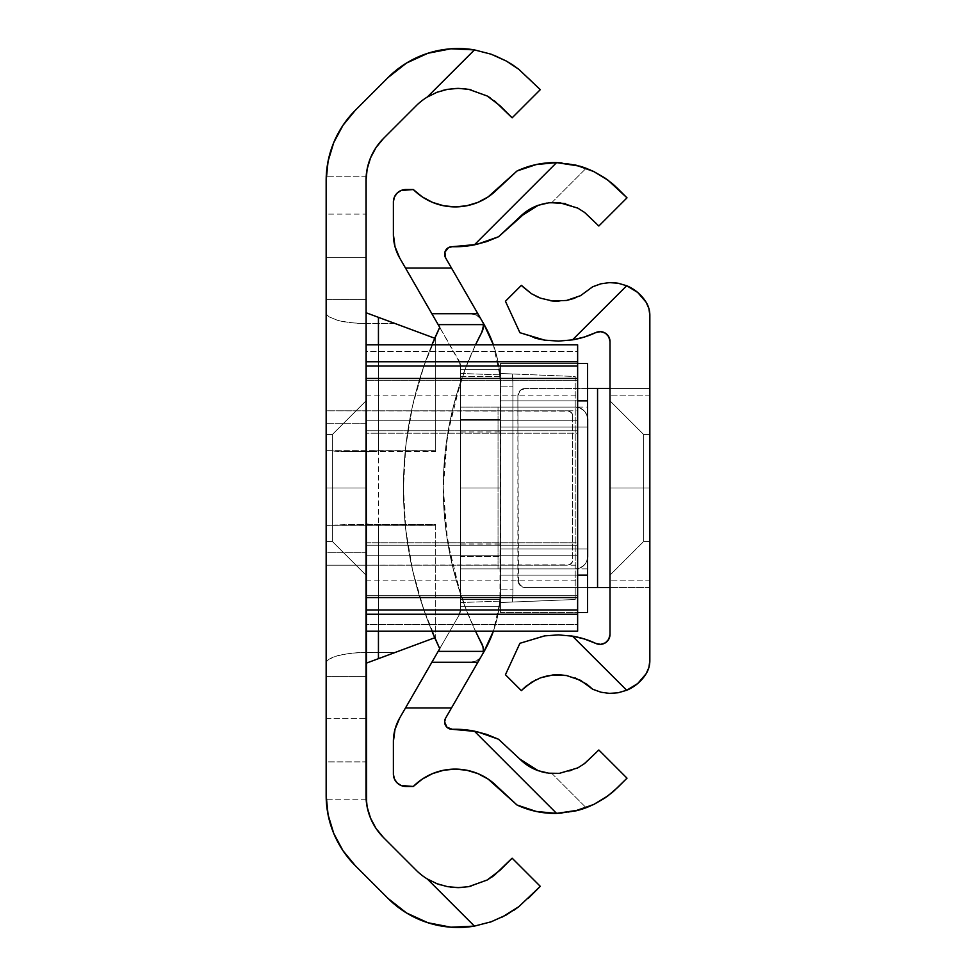 <?xml version="1.0" encoding="UTF-8"?>
<svg xmlns="http://www.w3.org/2000/svg" width="976" height="976" viewBox="0 0 976 976"><rect width="100%" height="100%" fill="white"/><g stroke="black" fill="none" stroke-linecap="round" stroke-linejoin="round"><path stroke-width="0.73" stroke-dasharray="4.88 3.66" d="M332.389 488L332.389 434.466L332.389 488L326.155 488L332.389 488L332.389 434.466L332.389 488L366 488L332.389 488L332.389 434.466L332.389 488L326.155 488L326.155 434.466L326.155 488L332.389 488L332.389 434.466L332.389 488L366 488L366 400.855L366 488L332.389 488L332.389 434.466L332.389 488L326.155 488L326.155 434.466L326.155 488L332.389 488L332.389 434.466L332.389 488L366 488L366 400.855L366 488L332.389 488L332.389 434.466L332.389 488L326.155 488L326.155 434.466L326.155 488L332.389 488L332.389 434.466L332.389 488L366 488L366 400.855L366 488L332.389 488L332.389 434.466L332.389 488L326.155 488L326.155 434.466L326.155 488L332.389 488L332.389 434.466L332.389 488L366 488L366 400.855L366 488L332.389 488L366 488L366 400.855L366 488L326.155 488L326.155 434.466L326.155 525.259L435.711 525.259L373.576 525.186L366.878 523.88L366 522.233L366 488L366 718.312L326.155 718.312L326.155 761.89L366 761.89L366 718.312L366 795.294L366 761.866L326.155 761.866L326.155 488L366 488L366 575.145L366 400.855L366 575.145L366 400.855L366 575.145L366 400.855L366 575.145L366 400.855L366 575.145L366 400.855L366 488L366 453.767L366 488L332.389 488L332.389 541.534L332.389 488L326.155 488L326.155 434.466L326.155 541.534L326.155 434.466L326.155 541.534L326.155 434.466L326.155 541.534L326.155 434.466L326.155 541.534L326.155 434.466L326.155 541.534L326.155 488L332.389 488L332.389 541.534L332.389 488L366 488L366 575.145L366 488L332.389 488L332.389 541.534L332.389 488L326.155 488L326.155 541.534L326.155 488L332.389 488L332.389 541.534L332.389 488L366 488L366 575.145L366 488L332.389 488L332.389 541.534L332.389 488L326.155 488L326.155 541.534L326.155 488L332.389 488L332.389 541.534L332.389 488L366 488L366 575.145L366 488L332.389 488L332.389 541.534L332.389 488L326.155 488L326.155 541.534L326.155 488L332.389 488L332.389 541.534L332.389 488L366 488L366 575.145L366 488L332.389 488L332.389 541.534L332.389 488L326.155 488L326.155 541.534L326.155 488L332.389 488L332.389 541.534L332.389 488M326.155 257.688L326.155 299.376L366 299.376L366 257.688L326.155 257.688L326.24 176.79L326.155 257.688L366 257.688L366 453.767L366.878 452.108L373.588 450.814L435.711 450.741L326.155 450.741L326.155 312.723L326.923 314.845L329.193 316.895L337.83 320.433L343.869 321.787L358.229 323.41L395.353 323.617L366 312.723L366 299.376L326.155 299.376L326.155 312.723L326.155 257.688M416.215 870.263L383.495 837.542L416.215 870.263A59.255 59.255 0 0 0 427.268 878.949A59.255 59.255 0 0 1 416.215 870.263M376.333 828.88L374.32 825.72M370.904 819.01L369.294 814.875M367.427 808.299L366.586 803.651M383.495 837.542A59.756 59.756 0 0 1 366.122 799.21L326.24 799.21L326.984 808.116M328.363 816.119L331.401 827.184M334.109 834.285L339.831 845.643M343.21 851.023L355.325 865.712L388.045 898.432L406.516 912.963L427.878 922.735L450.949 927.2L474.421 926.114L427.488 879.095M366 214.134L366 257.688L366 214.11L326.155 214.134M366 423.267L366 565.189L366 423.267L326.155 423.267L326.155 565.189L326.155 410.811L326.155 423.267L326.155 410.811L366 410.811L326.155 410.811L366 410.811L366 552.733L326.155 552.733L326.155 423.267L366 423.267M383.495 138.458L416.215 105.737A59.255 59.255 0 0 1 427.268 97.051A59.255 59.255 0 0 0 416.215 105.737L383.495 138.458A59.756 59.756 0 0 0 366.122 176.79L326.24 176.79L366.122 176.79M447.862 89.267L451.766 88.718M499.98 105.689L512.119 117.828L540.289 89.658L528.199 77.568L540.289 89.658L512.119 117.828L500.029 105.737L487.17 95.99L470.957 89.78M468.773 89.341L487.207 96.014M406.516 63.037A99.101 99.101 0 0 0 388.045 77.568L355.325 110.288L388.045 77.568L406.516 63.037L427.878 53.265L450.949 48.8L474.421 49.886L491.16 54.217M512.449 64.758L518.768 69.272M343.21 124.977L355.325 110.288A99.589 99.589 0 0 0 326.24 176.79L326.984 167.884M326.155 761.866L326.24 799.21L326.155 761.866L366 761.89M366.122 799.21L326.24 799.21A99.589 99.589 0 0 0 355.325 865.712L388.045 898.432M518.683 906.802L540.289 886.342L528.199 898.432M505.849 915.207L513.925 910.254M490.977 921.856L474.421 926.114L489.281 922.43M388.082 898.469A99.101 99.101 0 0 0 406.516 912.963M512.119 858.172L540.289 886.342L512.119 858.172L500.029 870.263L512.119 858.172M470.908 886.22L487.183 880.01L494.271 875.326M487.146 880.035L491.806 877.119M447.386 886.647L440.286 884.878M339.831 130.357L334.109 141.715M331.401 148.816L328.363 159.881M366.586 172.349L367.427 167.701M369.294 161.125L370.904 156.99M374.333 150.267L376.333 147.12M427.268 97.051L474.421 49.886L427.268 97.051M378.444 317.346L435.711 338.611L434.759 338.257L435.711 338.611L435.711 451.656L435.711 338.611L395.353 323.617L366 323.617L366 451.656L435.711 451.656L435.711 338.611L435.711 450.741L378.444 450.741L378.444 344.833L378.444 450.741L369.514 451.18L366.878 452.108L366 453.767L366 312.723M326.155 718.312L366 718.312L366 676.624L326.155 676.624L326.155 718.312M326.155 676.624L366 676.624L366 663.277L395.353 652.383L358.229 652.59L343.869 654.213L332.877 657.226L329.193 659.105L326.923 661.155L326.155 663.277L326.155 676.624M378.444 658.654L435.711 637.389L434.759 637.743L435.711 637.389L435.711 524.344L366 524.344L366 652.383L395.353 652.383L435.711 637.389L435.711 525.259L378.444 525.259L378.444 631.167L378.444 525.259L369.514 524.82L366.878 523.88L366 522.233L366 663.277M435.711 524.344L435.711 637.389L435.711 524.344L435.711 525.344L326.24 525.344L351.323 524.417L435.711 524.344M435.711 450.656L435.711 451.656L351.323 451.583L326.24 450.656L435.711 450.656M366 524.344L366 652.383L350.75 653.212L337.83 655.567L329.193 659.105L326.923 661.155L326.155 663.277L326.155 525.259L366 524.344M338.721 451.376L326.155 450.741L326.155 312.723L326.923 314.845L329.193 316.895L337.83 320.433L350.75 322.788L366 323.617L366 451.656L338.721 451.376M326.155 565.189L326.155 552.733L366 552.733L366 565.189L326.155 565.189L366 565.189L326.155 565.189L326.155 410.811L569.581 411.189L572.278 413.885L572.656 415.788L572.656 560.212L572.278 562.115L569.581 564.811L366 565.189L567.678 565.189L378.444 565.189L378.444 410.811L567.678 410.811A4.978 4.978 0 0 1 572.656 415.788A4.978 4.978 0 0 0 567.678 410.811L571.192 412.275L572.656 415.788L572.656 560.212A4.978 4.978 0 0 1 567.678 565.189A4.978 4.978 0 0 0 572.656 560.212L571.192 563.725L567.678 565.189L366 565.189L366 410.811L366 565.189L326.155 565.189M366 410.811L378.444 410.811L378.444 565.189L366 565.189L366 410.811L366 575.145L366 430.733L366 565.189L366 545.267L366 565.189L366 545.267L577.633 545.267L577.633 430.733L577.633 545.267L366 545.267L577.633 545.267L577.633 410.811L577.633 430.733L366 430.733L366 410.811L577.633 410.811L577.633 430.733L366 430.733L577.633 430.733L577.633 410.811M463.99 887.33L468.687 886.672M450.692 887.16L458.183 887.623M474.421 926.114L427.268 878.949L437.053 883.744M501.81 917.306L491.123 921.808M493.88 55.217L506.276 61.024M436.98 92.281L442.372 90.512M465.967 88.901L458.171 88.377M494.368 100.76L490.111 97.759M326.155 488L326.155 541.534L326.155 488M577.633 624.628L577.633 595.738L366 595.738L366 624.628L577.633 624.628L577.633 351.372L366 351.372L366 366L577.633 366L366 366L366 631.167L366 344.833L366 631.167L366 624.628L577.633 624.628L577.633 628.202M577.633 347.798L577.633 351.372L366 351.372L366 595.738L577.633 595.738L577.633 380.262L366 380.262L577.633 380.262L577.633 351.372M577.633 420.778L577.633 580.122L577.633 395.878L577.633 420.778L366 420.778L366 395.878L366 580.122L366 555.222L366 580.122L366 555.222L577.633 555.222L366 555.222L577.633 555.222L577.633 420.778L366 420.778L366 395.878L366 420.778L577.633 420.778L577.633 555.222L366 555.222L366 420.778L577.633 420.778M577.633 610L366 610L577.633 610M366 433.222L366 430.733L577.633 430.733L577.633 433.222L366 433.222L366 542.778L577.633 542.778L577.633 433.222L366 433.222M366 545.267L366 542.778L577.633 542.778L577.633 545.267L366 545.267M500.529 602.534L575.218 599.496L499.797 602.534L575.218 599.496L575.218 376.504L500.529 373.466L500.529 602.534L499.797 602.534A124.489 124.489 0 0 0 500.444 589.809L499.358 606.267L460.611 606.267L460.611 369.733L460.611 488L460.611 431.978L460.611 488L500.444 488L460.611 488L460.611 606.267L499.358 606.267L500.444 589.809L500.444 431.978L500.444 488L460.611 488L460.611 606.267L499.358 606.267L500.444 589.809L500.444 488L460.611 488L460.611 544.022L460.611 369.733L460.611 533.262L460.611 488L500.444 488L500.444 386.191L500.444 589.809L500.444 386.191L500.444 589.809L499.358 606.267L500.444 589.809A124.489 124.489 0 0 1 493.38 631.167L499.797 602.534A124.489 124.489 0 0 0 500.444 589.809L500.444 386.191A124.489 124.489 0 0 0 499.797 373.466L500.078 376.504A124.489 124.489 0 0 0 483.767 323.947A124.489 124.489 0 0 1 484.169 324.63M482.181 321.177A12.664 12.664 0 0 1 483.169 324.63A12.664 12.664 0 0 0 482.181 321.177L445.629 257.896L482.181 321.177A12.664 12.664 0 0 1 483.291 326.374A12.664 12.664 0 0 0 482.181 321.177M480.9 318.969L480.9 318.969A12.664 12.664 0 0 0 470.627 313.711A12.664 12.664 0 0 1 480.9 318.969L476.398 315.102L470.627 313.711L477.862 313.711L470.627 313.711L477.862 313.711L480.9 318.969L477.862 313.711L470.627 313.711L476.398 315.102L480.9 318.969L477.862 313.711L480.9 318.969M484.169 651.37A124.489 124.489 0 0 1 483.767 652.053L482.181 654.823A12.664 12.664 0 0 0 483.169 651.37A12.664 12.664 0 0 1 482.181 654.823A12.664 12.664 0 0 0 481.827 643.721A333.646 333.646 0 0 1 460.611 594.201L460.611 609.158L458.94 615.38L399.721 717.958L394.999 729.365L393.389 741.614L393.389 774.017L394.328 778.775L397.037 782.813L401.075 785.509L413.312 786.461L422.291 779.092L432.527 773.614L443.653 770.247L455.206 769.1M439.773 327.277L431.856 313.711L439.773 327.277A373.479 373.479 0 0 0 439.737 327.35L458.94 360.62A12.444 12.444 0 0 1 460.611 366.842A12.444 12.444 0 0 0 458.94 360.62L460.611 366.842L460.611 594.201L460.611 381.799A333.646 333.646 0 0 1 481.827 332.279L482.913 329.412A12.664 12.664 0 0 0 483.291 326.374M439.773 648.723L431.856 662.289L439.773 648.723A373.479 373.479 0 0 1 439.737 648.65L458.94 615.38A12.444 12.444 0 0 0 460.611 609.158L460.611 599.496L460.611 609.158A12.444 12.444 0 0 1 458.94 615.38L439.737 648.65A373.479 373.479 0 0 0 439.773 648.723M480.9 657.031L477.862 662.289L470.627 662.289L476.398 660.898L480.9 657.031L477.862 662.289L480.9 657.031L476.398 660.898L470.627 662.289L477.862 662.289L431.856 662.289L477.862 662.289L470.627 662.289L477.862 662.289L480.9 657.031A12.664 12.664 0 0 1 470.627 662.289A12.664 12.664 0 0 0 480.9 657.031L480.9 657.031M486.707 734.403A99.101 99.101 0 0 0 452.327 729.304L448.509 728.389L445.69 725.668L444.629 721.898L445.629 718.104L483.767 652.053A124.489 124.489 0 0 0 500.078 599.496L460.611 599.496L460.611 602.534L460.611 366.842L460.611 376.504L500.078 376.504L493.38 344.833A124.489 124.489 0 0 1 500.444 386.191L499.358 369.733L500.444 386.191L499.358 369.733L500.444 386.191L500.444 488L500.444 386.191L512.9 386.191A136.945 136.945 0 0 0 512.351 373.954L575.218 376.504L575.218 599.496L575.218 376.504L499.797 373.466L575.218 376.504L575.218 599.496L501.652 602.485M587.674 419.534L587.674 556.466A12.444 12.444 0 0 1 575.218 568.923L579.988 567.971L584.026 565.275L586.722 561.237L587.589 557.845A12.444 12.444 0 0 1 575.218 568.923L460.611 568.923L500.444 568.923L460.684 568.923L460.611 407.077L460.611 568.923L460.684 407.077L500.444 407.077L460.611 407.077L460.684 568.923L460.684 407.077L500.444 407.077L500.444 568.923L500.444 407.077L500.444 419.534L460.611 419.534L460.611 568.923L460.611 407.077L460.611 419.534L460.611 407.077L575.218 407.077L500.444 407.077L575.218 407.077L579.988 408.029L584.026 410.725L586.722 414.763L587.589 418.155A12.444 12.444 0 0 0 575.218 407.077L579.988 408.029L584.026 410.725L586.722 414.763L587.674 419.534L587.674 556.466L586.722 561.237L584.026 565.275L579.988 567.971L575.218 568.923L460.611 568.923L460.611 556.466L500.444 556.466L500.444 568.923L575.218 568.923L512.9 568.923L512.9 407.077L575.218 407.077A12.444 12.444 0 0 1 587.674 419.521M486.731 734.416A99.101 99.101 0 0 1 498.565 739.259L519.866 759.084A49.41 49.41 0 0 0 519.866 759.096L498.516 739.235M477.24 731.744L475.495 731.366M477.886 773.614L488.134 779.092L517.024 805.017L535.141 811.202M541.29 812.374L554.209 813.398M561.871 813.118L574.095 811.288M551.904 773.48L586.137 807.713L551.904 773.48A49.41 49.41 0 0 1 538.252 770.711M550.244 773.346L546.645 772.882M540.094 771.321L536.776 770.162M530.212 767.014L527.699 765.465M475.532 631.167A333.646 333.646 0 0 1 475.532 344.833L465.137 369.16L453.047 407.785L445.715 447.594L443.263 488L447.63 541.802L460.611 594.201A333.646 333.646 0 0 0 475.532 631.167L465.137 606.84L453.047 568.215L445.715 528.406L443.263 488L447.63 434.198L460.611 381.799A333.646 333.646 0 0 0 460.611 594.201L460.611 609.158L458.94 615.38L399.721 717.958A47.312 47.312 0 0 0 393.389 741.614L393.389 774.017A12.444 12.444 0 0 0 405.833 786.461L413.312 786.461A59.255 59.255 0 0 1 497.113 786.461L517.024 805.017A89.243 89.243 0 0 0 578.866 810.092M593.359 804.639L594.018 804.322M617.906 787.254L627.007 778.165L598.837 749.995L581.745 765.574L570.643 770.955L558.455 773.431L570.643 770.955L581.745 765.574L598.837 749.995L627.007 778.165L612.025 792.646M482.913 646.588L483.291 649.626A12.664 12.664 0 0 1 482.181 654.823L445.629 718.104A7.466 7.466 0 0 0 452.327 729.304M444.91 252.15L448.509 247.611L452.327 246.696A7.466 7.466 0 0 0 445.629 257.896L444.629 254.102M452.327 246.696A99.101 99.101 0 0 0 486.707 241.597M486.731 241.584A99.101 99.101 0 0 0 498.565 236.741L519.866 216.916L498.565 236.741M551.904 202.52L586.137 168.287L551.904 202.52A49.41 49.41 0 0 0 538.313 205.265M577.389 207.9L565.25 203.557L577.389 207.9L586.259 213.744L577.389 207.9M598.837 226.005L589.736 216.916L598.837 226.005L627.007 197.835L598.837 226.005M617.906 188.746L612.05 183.378M579.781 166.164A89.243 89.243 0 0 0 517.024 170.983L497.113 189.539L517.024 170.983L535.141 164.798M593.872 171.605L593.201 171.288M413.312 189.539L405.833 189.539L413.312 189.539A59.255 59.255 0 0 0 497.113 189.539L488.134 196.908L477.886 202.386M405.833 189.539A12.444 12.444 0 0 0 393.389 201.983L393.389 234.386L393.389 201.983L394.328 197.225L397.037 193.187L401.075 190.491L405.833 189.539M393.389 234.386A47.312 47.312 0 0 0 399.721 258.042L394.999 246.635L393.389 234.386M460.611 597.263L460.611 511.07L460.611 597.263M455.206 206.9L443.653 205.753L432.527 202.386L422.291 196.908M475.495 244.634L477.24 244.256M527.748 210.499L530.297 208.949M536.812 205.826L540.143 204.667M546.706 203.106L550.269 202.642M574.815 164.871L561.627 162.858M554.209 162.602L541.29 163.626M499.932 601.143L460.611 602.534L460.611 599.496L500.078 599.496L499.932 601.143L460.611 602.534L460.611 373.466L499.932 374.857L500.078 376.504L460.611 376.504L460.611 373.466L499.932 374.857L499.797 373.466L512.351 373.954A136.945 136.945 0 0 1 512.9 386.191L512.9 589.809L512.9 386.191L500.444 386.191A124.489 124.489 0 0 0 499.797 373.466L500.444 373.466L499.932 601.143M512.351 602.046A136.945 136.945 0 0 0 512.9 589.809A136.945 136.945 0 0 1 512.351 602.046M493.38 344.833L496.211 353.971L499.383 369.941L500.444 386.191L500.444 589.809L512.9 589.809L500.444 589.809L500.444 386.191L500.444 589.809L499.383 606.059L496.211 622.029L493.38 631.167M460.611 419.534L500.444 419.534L500.444 556.466L460.611 556.466L460.611 419.534M498.028 568.923L498.028 407.077L498.028 568.923M500.444 407.077L512.9 407.077L512.9 568.923L500.444 568.923L500.444 407.077L500.444 549L587.589 549L587.589 568.923L500.444 568.923L500.444 408.59L500.444 427L587.589 427L587.589 407.077L587.589 568.923L587.589 549L500.444 549L500.444 568.923L587.589 568.923L587.589 549L500.444 549L500.444 427L587.589 427L587.589 407.077L587.589 427L500.444 427L500.444 407.077L587.589 407.077M477.862 313.711L431.856 313.711L477.862 313.711M482.266 644.648L481.827 643.721M431.953 344.833L424.011 365.695L412.616 405.613L405.723 446.544L403.417 488L405.723 529.456L412.616 570.387L424.011 610.305L431.953 631.167A373.479 373.479 0 0 1 431.953 344.833M475.532 344.833A333.646 333.646 0 0 0 460.611 381.799L460.184 363.621L439.737 327.35L423.999 365.744L412.616 405.65L405.723 446.569L403.417 488L405.723 529.431L412.616 570.35L423.999 610.256L439.737 648.65A373.479 373.479 0 0 1 439.737 327.35A373.479 373.479 0 0 0 439.737 327.35M482.913 329.424A12.664 12.664 0 0 1 481.827 332.279A333.646 333.646 0 0 0 481.778 332.377M500.249 379.091L499.358 369.733L500.444 386.191L500.444 589.809L499.358 606.267L460.611 606.267L499.358 606.267L460.611 606.267L460.611 369.733L499.358 369.733L460.611 369.733L499.358 369.733L460.611 369.733L499.358 369.733L500.249 379.091M499.358 606.267L460.611 606.267L499.358 606.267M460.611 488L500.444 488L500.444 386.191L499.358 369.733L460.611 369.733L460.611 488L500.444 488L460.611 488L460.611 544.022L460.611 488M499.358 369.733L460.611 369.733L499.358 369.733M500.444 488L500.444 544.022L500.444 488M606.657 179.218L610.537 182.146M590.199 169.922L594.384 171.861M594.457 804.102L590.651 805.883M610.525 793.866L606.706 796.758M500.444 612.489L500.444 363.511L500.444 612.489L577.633 612.489L500.444 612.489L500.444 575.145L500.444 612.489L587.589 612.489L500.444 612.489M587.589 363.511L587.589 612.489L587.589 400.855L500.444 400.855L577.633 400.855L500.444 400.855L500.444 363.511L500.444 575.145L500.444 400.855L587.589 400.855L587.589 363.511L500.444 363.511L587.589 363.511M577.633 575.145L500.444 575.145L577.633 575.145M577.633 363.511L500.444 363.511L577.633 363.511M587.589 549L587.589 427L500.444 427L500.444 549L587.589 549M643.611 488L643.611 434.466L643.611 488L610 488L649.845 488L649.845 434.466L649.845 488L643.611 488L643.611 434.466L643.611 488L643.611 434.466L643.611 488L610 488L610 400.855L610 488L649.845 488L649.845 434.466L649.845 488L643.611 488L643.611 434.466L643.611 488L643.611 434.466L643.611 488L610 488L610 400.855L610 488L649.845 488L649.845 434.466L649.845 488L643.611 488L643.611 434.466L643.611 488L643.611 434.466L643.611 488L610 488L610 400.855L610 488L649.845 488L649.845 434.466L649.845 488L643.611 488L643.611 434.466L643.611 488L649.845 488L649.845 434.466L649.845 541.534L649.845 434.466L649.845 541.534L649.845 434.466L649.845 541.534L649.845 434.466L649.845 541.534L649.845 488L643.611 488L643.611 541.534L643.611 488L610 488L610 400.855L610 575.145L610 400.855L610 575.145L610 400.855L610 575.145L610 400.855L610 575.145L610 488L643.611 488L643.611 541.534L643.611 488L649.845 488L649.845 541.534L649.845 488L643.611 488L643.611 541.534L643.611 488L610 488L610 575.145L610 488L643.611 488L643.611 541.534L643.611 488L649.845 488L649.845 541.534L649.845 488L643.611 488L643.611 541.534L643.611 488L610 488L610 575.145L610 488L643.611 488L643.611 541.534L643.611 488L649.845 488L649.845 541.534L649.845 488L643.611 488L643.611 541.534L643.611 488L610 488L610 575.145L610 488L643.611 488L643.611 541.534L643.611 488M600.85 692.191L592.652 689.215L600.85 692.191L609.5 693.387L618.198 692.753L626.69 690.264A41.48 41.48 0 0 0 646.1 673.794A24.9 24.9 0 0 0 649.845 660.667L649.845 315.333L649.845 660.667L648.894 667.486M587.589 587.589L525.344 587.589L587.589 587.589L525.344 587.589L522.489 587.027L518.451 582.989L517.878 395.878L520.062 390.595L525.344 388.411L649.845 388.411L610 388.411L649.845 388.411L649.845 587.589L649.845 388.411L649.845 587.589L610 587.589L610 388.411L610 587.589L610 388.411L649.845 388.411L649.845 395.878L610 395.878L649.845 395.878L649.845 580.122L610 580.122L649.845 580.122L649.845 587.589L597.556 587.589M649.845 315.333A24.9 24.9 0 0 0 646.1 302.206A41.48 41.48 0 0 0 626.69 285.736L618.272 283.26L609.536 282.613L600.862 283.809M612.818 282.637L600.911 283.796L592.652 286.785M574.913 298.18L580.586 295.655M535.007 338.16L519.915 332.706L505.434 301.255L521.379 285.334L531.603 293.788L540.606 298.205L552.514 300.986M531.603 293.788L536.068 296.265M558.431 341.1L544.62 340.136L558.516 341.1L572.473 339.868L584.38 337.025L598.166 331.791L603.119 332.096L605.376 333.158M558.467 634.9L572.473 636.132L584.38 638.975L595.799 643.428A9.955 9.955 0 0 0 610 634.424L610 341.576A9.955 9.955 0 0 0 595.799 332.572M571.143 635.913L558.516 634.9L544.62 635.864M552.611 675.002L540.497 677.832L531.53 682.248L521.379 690.666L505.434 674.745L519.915 643.294L544.657 635.864M524.319 687.738L521.379 690.666L505.434 674.745M540.594 677.795L535.922 679.808M552.672 675.002L559.26 674.758M608.768 336.781L609.695 339.099M610 341.576L610 634.424L609.695 636.901L607.304 641.244L605.376 642.842L600.667 644.367M626.69 690.264L572.473 636.132L626.69 690.264L618.198 692.753L609.5 693.387L603.119 692.692M646.1 302.206L637.694 292.446L626.69 285.736L572.473 339.868L626.69 285.736L618.125 283.235M558.882 301.255L566.58 300.462M540.57 298.192L550.305 300.706M525.686 289.469L526.552 290.189M505.434 301.255L521.379 285.334L523.099 287.115M521.635 285.614L522.416 286.419M509.277 309.599L506.41 303.377M513.864 656.433L519.915 643.294M506.41 672.623L509.277 666.401M531.53 682.248L525.686 686.531M552.538 675.014L548.134 675.673M575.254 677.954L566.58 675.538M517.878 580.122A7.466 7.466 0 0 0 525.344 587.589A7.466 7.466 0 0 1 517.878 580.122L517.878 395.878A7.466 7.466 0 0 1 525.344 388.411A7.466 7.466 0 0 0 517.878 395.878L520.062 390.595L525.344 388.411L610 388.411L610 587.589L525.344 587.589L520.062 585.405L517.878 580.122M610 587.589L610 388.411L610 587.589M649.845 488L649.845 541.534L649.845 488M610 488L610 575.145L610 488M366 400.855L332.389 434.466L326.155 434.466L332.389 434.466L366 400.855L332.389 434.466L326.155 434.466L332.389 434.466L366 400.855L332.389 434.466L326.155 434.466M326.155 541.534L332.389 541.534L366 575.145L332.389 541.534L326.155 541.534L332.389 541.534L366 575.145L332.389 541.534L326.155 541.534L332.389 541.534L366 575.145M366 580.122L577.633 580.122M366 395.878L577.633 395.878M366 565.189L577.633 565.189M460.611 431.978L500.444 431.978M460.611 544.022L500.444 544.022M643.611 434.466L610 400.855L643.611 434.466L610 400.855L643.611 434.466L649.845 434.466L643.611 434.466M649.845 541.534L643.611 541.534L610 575.145L643.611 541.534L610 575.145L643.611 541.534L649.845 541.534"/><path stroke-width="1.46" d="M491.123 921.808L506.251 914.988L518.781 906.728L540.289 886.342L512.119 858.172L500.029 870.263L487.17 880.01L468.687 886.672L458.11 887.623L447.423 886.647L436.98 883.719L427.268 878.949A59.255 59.255 0 0 1 416.215 870.263L383.495 837.542L376.333 828.88M374.32 825.72L370.904 819.01M369.294 814.875L367.427 808.299M366.586 803.651L366 180.706A59.756 59.756 0 0 1 383.495 138.458L416.215 105.737A59.255 59.255 0 0 1 427.268 97.051L437.028 92.256L447.484 89.341L458.244 88.377L468.773 89.341L487.231 96.014L500.029 105.737L512.119 117.828L540.289 89.658L518.781 69.272L506.251 61.012L518.781 69.272L540.289 89.658L512.119 117.828L494.368 100.76M326.984 808.116L328.363 816.119M331.401 827.184L334.109 834.285M339.831 845.643L343.21 851.023M366.586 172.349L366 180.706L367.147 169.055L370.551 157.844L376.065 147.51L383.495 138.458L416.215 105.737A59.255 59.255 0 0 1 427.268 97.051L474.421 49.886L491.123 54.192L506.251 61.012L491.123 54.192L474.421 49.886A99.101 99.101 0 0 0 406.516 63.037L388.045 77.568A99.101 99.101 0 0 1 474.421 49.886L450.949 48.8L427.878 53.265L406.516 63.037M465.967 88.901L458.11 88.377L447.423 89.353L436.98 92.281L427.268 97.051L437.028 92.256L447.484 89.341L458.244 88.377L468.773 89.341L487.231 96.014L500.029 105.737M470.957 89.78L468.773 89.341M506.276 61.024L493.88 55.217M518.768 69.272L513.01 65.136M512.827 65.002L506.654 61.244M388.045 77.568L355.325 110.288L342.942 125.379L333.743 142.594L328.07 161.284L326.155 180.706A99.589 99.589 0 0 1 355.325 110.288L388.045 77.568M326.155 180.706L326.155 795.294L328.07 814.716L333.743 833.406L342.942 850.621L355.325 865.712A99.589 99.589 0 0 1 326.155 795.294L326.155 180.706M501.81 917.306L518.805 906.704L506.3 914.963L491.16 921.783L474.421 926.114A99.101 99.101 0 0 1 388.045 898.432L355.325 865.712L388.045 898.432A99.101 99.101 0 0 0 388.082 898.469M489.281 922.43L490.977 921.856M388.045 898.432L406.516 912.963A99.101 99.101 0 0 0 474.421 926.114L427.268 878.949L437.028 883.744L447.484 886.659L458.415 887.623M468.944 886.623L470.908 886.22M487.183 880.01L468.773 886.659L458.244 887.623L463.99 887.33M528.199 898.432L540.289 886.342L512.119 858.172L494.368 875.24L487.17 880.01L468.687 886.672L458.11 887.623L450.692 887.16M447.484 886.659L436.98 883.719L427.268 878.949A59.255 59.255 0 0 1 416.215 870.263L383.495 837.542A59.756 59.756 0 0 1 366 795.294L366.122 176.79M406.516 912.963L427.878 922.735L450.949 927.2L474.421 926.114L491.16 921.783L506.3 914.963M383.495 837.542L376.065 828.49L370.551 818.156L367.147 806.945L366 795.294L366.122 799.21M343.21 124.977L339.831 130.357M334.109 141.715L331.401 148.816M328.363 159.881L326.984 167.884M367.427 167.701L369.294 161.125M370.904 156.99L374.333 150.267M376.333 147.12L383.495 138.458M378.444 658.654L378.444 631.167L378.444 658.654L434.759 637.743L366 663.277M378.444 344.833L378.444 317.346L434.759 338.257L366 312.723L378.444 317.346L378.444 344.833M366 312.723L378.444 317.346M474.495 49.898L427.268 97.051L436.98 92.281M427.268 878.949L474.421 926.114M491.806 877.119L494.405 875.216M437.053 883.744L440.286 884.878M518.781 906.728L513.925 910.254M506.3 61.037L512.449 64.758M474.421 49.886L491.123 54.192M447.459 89.341L442.372 90.512M458.171 88.377L451.766 88.718M490.111 97.759L487.17 95.99M577.633 597.556L577.633 631.167L577.633 614.233L366 614.233L577.633 614.233L577.633 597.556L366 597.556L577.633 597.556L577.633 366L577.633 597.556M577.633 628.202L577.633 624.628M577.633 351.372L577.633 347.798M577.633 344.833L577.633 366L366 366L577.633 366L577.633 344.833L366 344.833M366 610L577.633 610L366 610M366 361.767L577.633 361.767L366 361.767M366 378.444L577.633 378.444L366 378.444M480.9 318.969L482.181 321.177L480.9 318.969M439.773 327.277L438.236 324.63L484.169 324.63A124.489 124.489 0 0 1 493.38 344.833L484.169 324.63A124.489 124.489 0 0 0 483.767 323.947L484.169 324.63L483.169 324.63A12.664 12.664 0 0 1 483.291 326.374A12.664 12.664 0 0 0 483.169 324.63L438.163 324.63L439.773 327.277L431.953 344.833A373.479 373.479 0 0 1 439.773 327.277A373.479 373.479 0 0 0 439.749 327.314L431.856 313.711L439.737 327.35M483.291 649.626L482.913 646.588A12.664 12.664 0 0 0 482.913 646.576L481.827 643.721A12.664 12.664 0 0 1 483.169 651.37L484.169 651.37L483.169 651.37A12.664 12.664 0 0 0 483.291 649.626M476.044 731.488L452.327 729.304A7.466 7.466 0 0 1 445.629 718.104L477.862 662.289L431.856 662.289L439.737 648.65L399.721 717.958L394.999 729.365L393.389 741.614L393.389 774.017L394.328 778.775L397.037 782.813L401.075 785.509L413.312 786.461L422.291 779.092L432.527 773.614L443.653 770.247L455.206 769.1L466.772 770.247L477.886 773.614L488.134 779.092L517.024 805.017L536.336 811.471L556.588 813.386L474.348 731.134A99.101 99.101 0 0 0 452.327 729.304L446.923 727.218L444.629 721.898L445.629 718.104L451.498 707.954L405.504 707.954L399.721 717.958A47.312 47.312 0 0 0 393.389 741.614L393.389 774.017A12.444 12.444 0 0 0 405.833 786.461L413.312 786.461A59.255 59.255 0 0 1 497.113 786.461L517.024 805.017A89.243 89.243 0 0 0 556.588 813.386L578.817 810.104L593.823 804.419L576.145 810.812L556.588 813.386L474.348 731.134L486.719 734.416A99.101 99.101 0 0 0 486.707 734.403M493.38 631.167L483.767 652.053L477.862 662.289L431.856 662.289L405.504 707.954L451.498 707.954L483.767 652.053A124.489 124.489 0 0 0 484.169 651.37L483.767 652.053A124.489 124.489 0 0 0 484.169 651.37L493.38 631.167A124.489 124.489 0 0 1 484.169 651.37M477.886 202.386L466.772 205.753L477.886 202.386L488.134 196.908L517.024 170.983A89.243 89.243 0 0 1 556.588 162.614L536.336 164.529L517.024 170.983L497.113 189.539A59.255 59.255 0 0 1 413.312 189.539L401.075 190.491L397.037 193.187L394.328 197.225L393.389 201.983L393.389 234.386L394.999 246.635L399.721 258.042L431.856 313.711L477.862 313.711L483.767 323.947L445.629 257.896A7.466 7.466 0 0 1 452.327 246.696A99.101 99.101 0 0 0 474.348 244.866A99.101 99.101 0 0 1 452.327 246.696L476.044 244.512M498.565 739.259L486.719 734.416L498.565 739.259L519.866 759.084A49.41 49.41 0 0 0 538.252 770.711L519.866 759.084L498.565 739.259M498.516 739.235L477.24 731.744M455.206 769.1L466.772 770.247L477.886 773.614M535.141 811.202L541.29 812.374M554.209 813.398L561.871 813.118M574.095 811.288L593.359 804.639M551.904 773.48L550.244 773.346M546.645 772.882L543.059 772.15M543.034 772.138L540.094 771.321M536.776 770.162L530.212 767.014M527.699 765.465L526.796 764.867M526.747 764.83L519.866 759.084L528.406 765.916L538.252 770.711L548.793 773.199L538.252 770.711M607.987 795.818L593.823 804.419L607.987 795.818L617.906 787.254L607.987 795.818M594.018 804.322L604.595 798.222L613.404 791.463M613.575 791.316L627.007 778.165L598.837 749.995L584.563 763.586L577.743 767.917L559.346 773.358L548.793 773.199L559.346 773.358L577.743 767.917L584.563 763.586L598.837 749.995L627.007 778.165L617.906 787.254M578.866 810.092A89.243 89.243 0 0 0 586.137 807.713L590.651 805.883M452.327 729.304A99.101 99.101 0 0 1 474.348 731.134L486.719 734.416M482.181 654.823L480.9 657.031L482.181 654.823M486.707 241.597A99.101 99.101 0 0 0 486.731 241.584L474.348 244.866L556.588 162.614L576.047 165.164L593.701 171.52L607.914 180.121L617.906 188.746L613.55 184.671M477.24 244.256L498.529 236.765L486.719 241.584L498.565 236.741L519.866 216.916L538.325 205.265L548.866 202.801L559.468 202.654L577.792 208.12L584.612 212.439L598.837 226.005L627.007 197.835L607.914 180.121L593.701 171.52L579.805 166.176L556.588 162.614L474.348 244.866L486.719 241.584M538.313 205.265A49.41 49.41 0 0 0 528.48 210.035L538.325 205.265L548.866 202.801L559.468 202.654L577.792 208.12L584.612 212.439L598.837 226.005L627.007 197.835L617.906 188.746M528.467 210.035A49.41 49.41 0 0 0 519.866 216.904L526.747 211.17M551.904 202.52L565.25 203.557L550.269 202.642M593.201 171.288L586.137 168.287A89.243 89.243 0 0 0 579.781 166.164M613.318 184.464L604.62 177.791L593.872 171.605M444.629 254.102L444.91 252.15L445.629 257.896L477.862 313.711L431.856 313.711L432.331 314.516L405.504 268.046L451.498 268.046L405.504 268.046L399.721 258.042A47.312 47.312 0 0 1 393.389 234.386L393.389 201.983A12.444 12.444 0 0 1 405.833 189.539L413.312 189.539L422.291 196.908L413.312 189.539M432.331 314.516L438.163 324.63L432.331 314.516M455.206 206.9L466.772 205.753L455.206 206.9L443.653 205.753L432.527 202.386L422.291 196.908M444.91 252.15L448.509 247.611L452.327 246.696M526.796 211.133L527.748 210.499M530.297 208.949L536.812 205.826M540.143 204.667L546.706 203.106M590.199 169.922L574.815 164.871M561.627 162.858L554.209 162.602M541.29 163.626L535.141 164.798M587.674 419.534A12.444 12.444 0 0 0 587.589 418.167L587.589 557.845A12.444 12.444 0 0 0 587.674 556.466L587.674 419.534A12.444 12.444 0 0 0 587.674 419.521M438.236 651.37L483.169 651.37L438.236 651.37L439.773 648.723A373.479 373.479 0 0 1 431.953 631.167L439.773 648.723L438.236 651.37M482.913 329.424A12.664 12.664 0 0 0 482.925 329.412L483.291 326.374A12.664 12.664 0 0 1 481.827 332.279L483.291 326.374M484.169 324.63A124.489 124.489 0 0 0 483.767 323.947L493.38 344.833M482.913 646.588L475.532 631.167A333.646 333.646 0 0 0 481.827 643.721A333.646 333.646 0 0 1 475.532 631.167M475.532 344.833L481.827 332.279A333.646 333.646 0 0 0 475.532 344.833A333.646 333.646 0 0 1 481.778 332.377M498.565 236.741L528.48 210.035M610.537 182.146L612.574 183.83M594.384 171.861L606.657 179.218M606.706 796.758L594.457 804.102M612.562 792.195L610.525 793.866M587.589 575.145L587.589 363.511L577.633 363.511L587.589 363.511L587.589 575.145L577.633 575.145L587.589 575.145L587.589 612.489L587.589 575.145M577.633 612.489L587.589 612.489L577.633 612.489M577.633 400.855L587.589 400.855L577.633 400.855M558.516 634.9L544.645 635.864L519.915 643.294L544.62 635.864L558.431 634.9L572.473 636.132L626.69 690.264L637.694 683.554A41.48 41.48 0 0 0 637.694 683.554L646.1 673.794L648.894 667.486L649.845 660.667A24.9 24.9 0 0 1 646.1 673.794A41.48 41.48 0 0 1 626.69 690.264L618.272 692.74L609.536 693.387L600.911 692.204L592.652 689.215L580.513 680.309L566.519 675.526L559.346 674.77L566.58 675.538M618.198 692.753L626.69 690.264L637.694 683.554L646.1 673.794L648.894 667.486M522.416 689.568L531.603 682.212L540.594 677.795L552.672 675.002L566.653 675.551L580.586 680.345L592.652 689.215L600.911 692.204L609.536 693.387L618.272 692.74M603.119 692.692L601.118 692.252M649.845 315.333L649.845 660.667L649.845 315.333L648.894 308.514L646.1 302.206A24.9 24.9 0 0 1 649.845 315.333L648.894 308.514L646.1 302.206A41.48 41.48 0 0 0 646.1 302.194L637.694 292.446A41.48 41.48 0 0 0 637.682 292.434L626.69 285.736A41.48 41.48 0 0 1 646.1 302.206M552.489 300.986L566.653 300.449L580.586 295.655L592.652 286.785L600.85 283.809L609.5 282.613L618.198 283.247L626.69 285.736L572.473 339.868L558.516 341.1L544.645 340.136L519.915 332.706L544.62 340.136L535.007 338.16M558.431 341.1L572.473 339.868L626.69 285.736L618.198 283.247L609.5 282.613L600.85 283.809L592.652 286.785L580.513 295.691L566.519 300.474L552.538 300.986L540.497 298.168L531.53 293.752L521.379 285.334L522.416 286.419L521.379 285.334L505.434 301.255L519.915 332.706L544.645 340.136L558.528 341.1L572.473 339.868A89.243 89.243 0 0 0 595.799 332.572A89.243 89.243 0 0 1 572.473 339.868L584.38 337.025L595.799 332.572A9.955 9.955 0 0 1 610 341.576L610 634.424A9.955 9.955 0 0 1 595.799 643.428A89.243 89.243 0 0 0 572.473 636.132A89.243 89.243 0 0 1 595.799 643.428L584.38 638.975L572.473 636.132L558.431 634.9L544.62 635.864L519.915 643.294L505.434 674.745L521.379 690.666L522.355 689.642M601.082 283.748L592.652 286.785L580.513 295.691L566.519 300.474L552.538 300.986L540.497 298.168L531.53 293.752L522.416 286.419L531.603 293.788M521.416 690.618L525.686 686.531L535.922 679.808M559.26 674.758L552.611 675.002M595.799 332.572L600.667 331.633L605.376 333.158L608.768 336.781L610 341.576L610 634.424L608.768 639.219L605.376 642.842L600.667 644.367L595.799 643.428L600.667 644.367M605.376 333.158L608.768 336.781M609.695 339.099L610 341.576M513.864 319.567L519.915 332.706L513.864 319.567M522.416 286.419L521.379 285.334L505.434 301.255L509.277 309.599M626.69 690.264L572.473 636.132L571.143 635.913M531.603 682.212L540.606 677.795L552.672 675.002L566.653 675.551L580.586 680.345L592.652 689.215L586.881 684.274L575.254 677.954M519.915 643.294L505.434 674.745L521.379 690.666L522.904 689.093M580.561 295.667L592.652 286.785M566.666 300.449L574.913 298.18M552.684 300.998L558.882 301.255M550.305 300.706L552.514 300.986M536.068 296.265L540.57 298.192M506.41 303.377L505.434 301.255M612.818 282.637L618.125 283.235M509.277 666.401L513.864 656.433M505.434 674.745L506.41 672.623M526.357 685.957L524.319 687.738M548.134 675.673L540.497 677.832M587.589 587.589L610 587.589L587.589 587.589L597.556 587.589L597.556 388.411L587.589 388.411L597.556 388.411L597.556 587.589M610 388.411L597.556 388.411L610 388.411M577.633 631.167L366 631.167"/></g></svg>
